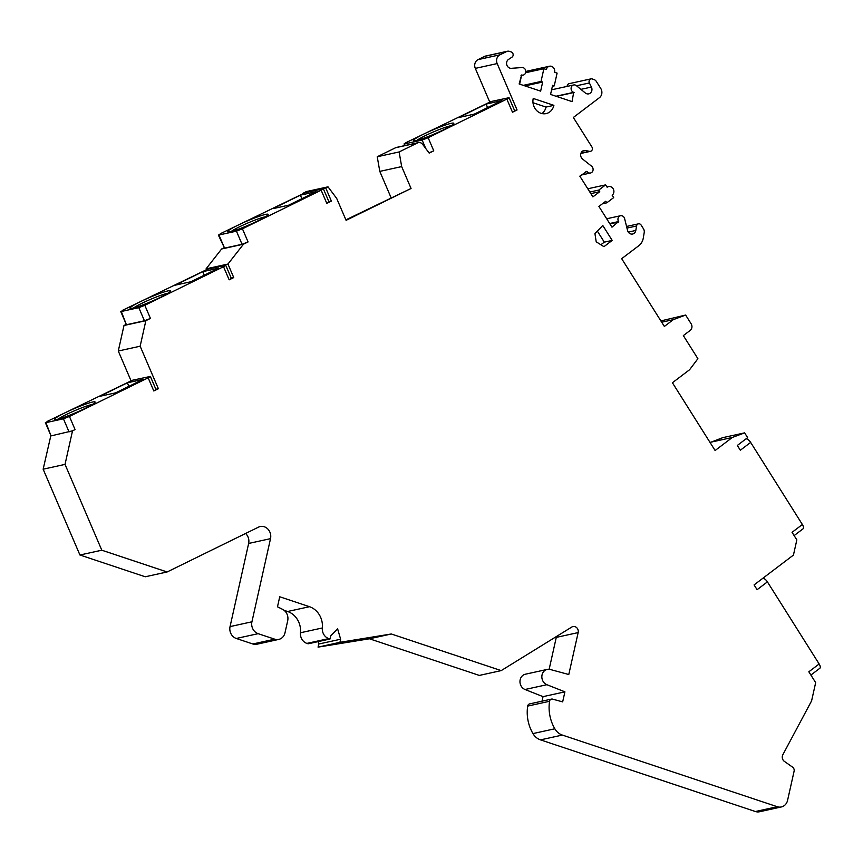 <?xml version="1.0" encoding="UTF-8"?>
<svg xmlns="http://www.w3.org/2000/svg" width="863" height="863" viewBox="0 0 863 863"><rect width="100%" height="100%" fill="white"/><g stroke="black" fill="none" stroke-linecap="round" stroke-linejoin="round"><path stroke-width="1.29" d="M416.905 140.367A20.097 1.985 156.8 0 1 432.687 132.255A20.097 1.985 156.8 0 1 450.378 125.836A20.097 1.985 156.8 0 1 451.166 125.685M451.155 123.333A22.017 2.179 156.8 0 1 453.798 123.528A22.017 2.179 156.8 0 1 438.221 132.298A22.017 2.179 156.8 0 1 415.998 140.583A22.017 2.179 -23.2 0 1 413.528 140.788A22.017 2.179 -23.2 0 1 427.002 132.514A22.017 2.179 -23.2 0 1 451.155 123.333M405.308 145.48L404.057 143.916L406.268 142.514L490.993 101.543L509.062 97.692L506.851 99.094L512.482 112.233L514.693 110.82L509.062 97.692M130.993 380.669L118.285 351.014L123.992 325.491L145.858 320.68L150.442 318.436L144.811 305.308L223.528 266.689L229.159 279.828L233.744 277.573L227.951 264.056L243.485 244.186L248.069 241.942L242.438 228.803L321.155 190.194L326.786 203.323L331.37 201.079L325.739 187.94L328.016 186.829L336.71 198.458L346.095 220.335L411.058 188.479L401.673 166.591L399.116 151.953L417.552 142.902A4.79 4.229 -102.4 0 1 418.404 142.611A4.79 4.229 -102.4 0 1 422.633 144.337L429.181 153.096L433.765 150.842L428.145 137.713L506.851 99.094M428.145 137.713L422.136 140.065L404.628 143.905M486.074 104.078L501.824 100.615L474.316 114.11L458.566 117.573L486.074 104.078L487.584 107.595M433.765 150.842L428.997 152.837M514.564 110.529L517.066 109.979L497.185 63.582A6.699 5.922 -102.4 0 1 499.904 54.822L506.603 51.543A4.79 4.229 -102.4 0 1 507.444 51.241A4.79 4.229 -102.4 0 1 509.494 51.359L511.209 51.931A2.869 2.535 -102.4 0 1 511.975 57.152L508.523 59.428A4.79 4.229 77.6 0 0 506.818 64.93A4.79 4.229 77.6 0 0 511.328 68.317L522.018 67.541A3.83 3.387 -102.4 0 1 523.237 75.081A3.83 3.387 -102.4 0 1 521.597 74.984L519.148 83.97L540.637 91.133L542.676 82.017L541.025 81.467L543.873 68.706L546.355 69.525A4.79 4.229 -102.4 0 1 549.461 66.235A4.79 4.229 -102.4 0 1 554.618 72.287L557.099 73.107L554.251 85.868L552.6 85.318L550.562 94.434L572.05 101.607L573.679 92.352A3.83 3.387 -102.4 0 1 573.668 84.962A3.83 3.387 -102.4 0 1 576.408 85.674L585.308 92.977A4.79 4.229 77.6 0 0 588.728 93.862A4.79 4.229 77.6 0 0 591.403 87.055L589.386 82.956A2.869 2.535 -102.4 0 1 592.212 78.943L593.927 79.515A4.79 4.229 -102.4 0 1 596.344 81.456L600.745 88.447A6.699 5.922 -102.4 0 1 599.451 97.67L573.334 117.476L591.91 146.969A2.869 2.535 -102.4 0 1 589.526 151.349L585.459 150.529A4.79 4.229 77.6 0 0 583.895 150.54A4.79 4.229 77.6 0 0 580.723 154.175A4.79 4.229 77.6 0 0 582.579 159.051L591.576 166.192A3.83 3.387 -102.4 0 1 590.529 172.999A3.83 3.387 -102.4 0 1 586.959 171.349L579.828 176.16L592.892 196.883L599.763 191.672L598.76 190.076L605.632 184.865L607.142 187.249A4.79 4.229 -102.4 0 1 608.62 186.57A4.79 4.229 -102.4 0 1 613.507 189.45A4.79 4.229 -102.4 0 1 612.158 195.221L613.669 197.616L606.797 202.827L605.794 201.23L598.911 206.44L611.975 227.174L618.598 221.554A3.83 3.387 -102.4 0 1 620.529 215.739A3.83 3.387 -102.4 0 1 624.629 218.641L627.53 230.389A4.79 4.229 77.6 0 0 632.655 234.024A4.79 4.229 77.6 0 0 635.815 230.453L636.56 225.987A2.869 2.535 -102.4 0 1 641.133 225.081L643.464 228.781A4.79 4.229 -102.4 0 1 644.219 232.492L643.291 238.026A12.675 11.197 -102.4 0 1 638.857 245.653L621.673 258.684L664.359 326.441L673.302 319.655L685.632 315.049L691.144 323.798A4.79 4.229 -102.4 0 1 690.217 330.389L683.345 335.599L697.897 358.695L689.602 369.72L672.417 382.751L715.114 450.508L732.299 437.476L744.629 432.859L747.628 437.627L737.315 445.448L740.335 450.227L750.648 442.406L802.374 524.51L792.061 532.32L796.84 539.893L793.442 555.071L754.089 584.909L757.099 589.688L767.412 581.878L819.149 663.971L808.836 671.792L815.664 682.633L811.598 700.864L782.817 754.791A4.79 4.229 77.6 0 0 784.381 761.382L792.601 767.164A3.581 3.172 -102.4 0 1 794.1 771.188L787.574 800.357A9.569 8.457 -102.4 0 1 781.36 806.948A9.569 8.457 -102.4 0 1 777.272 806.722L755.395 811.522A9.569 8.457 77.6 0 0 759.494 811.759L781.36 806.948M512.482 112.233L517.066 109.979M549.569 701.274L527.692 706.085A2.869 2.535 77.6 0 1 529.602 703.906L551.468 699.095A2.869 2.535 -102.4 0 0 549.569 701.274A37.573 33.204 -102.4 0 0 554.833 728.782A14.358 12.686 -102.4 0 0 562.352 735.071L777.272 806.722M551.468 699.095A2.869 2.535 -102.4 0 1 552.568 699.127L562.665 701.878L564.909 691.846L546.894 684.704A7.994 7.066 -102.4 0 1 541.845 676.614A7.994 7.066 -102.4 0 1 547.239 669.408A7.994 7.066 -102.4 0 1 550.292 669.494L568.782 674.521L578.156 632.59A4.79 4.229 77.6 0 0 573 626.538A4.79 4.229 77.6 0 0 571.824 627.013L501.198 670.605L391.317 633.981L339.936 642.32L340.626 639.224L337.616 628.814L330.702 635.912L330.011 639.008L328.76 638.598A9.569 8.457 -102.4 0 1 322.341 627.962A19.148 16.915 77.6 0 0 309.483 606.7L279.731 596.775L277.487 606.808L282.535 609.321A9.569 8.457 -102.4 0 1 287.692 620.745L284.995 632.816A9.569 8.457 -102.4 0 1 278.781 639.407A9.569 8.457 -102.4 0 1 274.693 639.181L252.816 643.981A9.569 8.457 77.6 0 0 256.904 644.219L278.781 639.407M72.524 430.831L75.07 429.58L72.524 430.831L65.027 464.391L101.802 550.206L167.109 571.975L258.501 527.142A9.569 8.457 77.6 0 1 260.195 526.538A9.569 8.457 77.6 0 1 270.518 538.652L251.931 621.792A9.569 8.457 -102.4 0 0 258.156 633.669L274.693 639.181M75.07 429.58L69.439 416.451L148.156 377.832L153.787 390.961L158.371 388.717L140.151 346.214L145.858 320.68M533.226 98.458L553.895 105.34A11.963 10.572 77.6 0 1 546.128 113.592A11.963 10.572 77.6 0 1 533.226 98.458M612.191 240.41L602.795 225.502L594.931 233.571L596.204 241.802L603.938 246.678L612.191 240.41L604.316 242.147L600.875 244.747M597.347 231.09L604.316 242.147M533 102.729L546.02 107.077L553.895 105.34M546.02 107.077A11.963 10.572 -102.4 0 1 541.996 113.571M810.896 675.06L819.85 668.264A4.79 2.071 -127.2 0 0 819.149 663.971M767.412 581.878A4.79 2.071 -127.2 0 0 762.719 578.372M755.395 811.522L540.475 739.871A14.358 12.686 77.6 0 1 532.956 733.582A37.573 33.204 77.6 0 1 527.692 706.085M542.029 701.177L543.032 696.646L525.017 689.505A7.994 7.066 77.6 0 1 519.968 681.414A7.994 7.066 77.6 0 1 525.362 674.219L547.239 669.408M549.148 669.289L556.279 637.39A4.79 4.229 -102.4 0 0 556.398 636.538M501.198 670.605L479.332 675.416L369.45 638.782L318.059 647.121L318.749 644.025L318.059 641.63M330.011 639.008L308.134 643.809L306.894 643.399A9.569 8.457 77.6 0 1 300.464 632.762A19.148 16.915 -102.4 0 0 287.606 611.5L284.143 610.346M252.816 643.981L236.279 638.469A9.569 8.457 77.6 0 1 230.054 626.603L248.641 543.453A9.569 8.457 -102.4 0 0 245.577 533.474M167.109 571.975L145.232 576.775L79.925 555.006L43.15 469.202L50.874 435.524M153.787 390.961L155.998 389.558L150.367 376.43L132.287 380.281L47.573 421.252L45.933 422.643L63.431 418.803L69.439 416.451M126.246 324.38L123.992 325.491M229.159 279.828L231.37 278.415L225.739 265.286L207.659 269.137L122.945 310.108L121.305 311.5L138.814 307.66L144.811 305.308M223.873 247.886L221.608 248.986L206.074 268.857L206.365 269.526M326.786 203.323L328.997 201.92L323.366 188.792L305.286 192.643L220.561 233.614L218.932 235.006L236.43 231.165L242.438 228.803M328.016 186.829L306.138 191.629L303.981 193.032M418.404 142.611L396.527 147.411A4.79 4.229 77.6 0 0 395.675 147.702L377.239 156.753L379.796 171.392L391.068 197.681M507.444 51.241L485.578 56.052A4.79 4.229 77.6 0 0 484.726 56.343L478.026 59.633A6.699 5.922 77.6 0 0 475.308 68.382L489.688 101.931M519.623 84.132L521.565 75.448M549.461 66.235L527.584 71.036A4.79 4.229 77.6 0 0 525.794 71.985M573.668 84.962L551.791 89.763A3.83 3.387 77.6 0 0 551.586 89.817M590.993 78.867L569.116 83.668A2.869 2.535 77.6 0 0 567.174 86.386M685.632 315.049L660.885 320.917M744.629 432.859L722.752 437.66L710.087 442.536M794.122 535.589L803.075 528.803A4.79 2.071 -127.2 0 0 802.374 524.51M750.648 442.406A4.79 2.071 -127.2 0 0 745.945 438.9M710.422 442.277L732.299 437.476M661.694 322.212L673.302 319.655M609.925 223.916L618.847 221.953M602.417 203.787L606.797 202.827M587.779 188.781L605.632 184.865M589.828 192.039L598.76 190.076M590.842 193.625L599.763 191.672M556.376 96.376L574.089 92.481M552.385 86.278L554.251 85.868M525.653 72.708L543.873 68.706M523.312 85.351L541.025 81.467M524.963 85.901L542.676 82.017M377.239 156.753L399.116 151.953M379.796 171.392L401.673 166.591M345.89 219.849L411.058 188.479M303.862 192.751L325.739 187.94M328.868 201.629L331.37 201.079M218.35 235.016L224.563 248.134L218.932 235.006M248.069 241.942L242.061 244.294L224.563 248.134M221.608 248.986L243.485 244.186M323.366 188.792L321.155 190.194M300.378 195.167L316.128 191.715L288.609 205.211L272.859 208.663L300.378 195.167L301.888 198.695M265.448 214.434A22.017 2.179 -23.2 0 0 241.295 223.603A22.017 2.179 -23.2 0 0 227.832 231.888A22.017 2.179 -23.2 0 0 230.302 231.683A22.017 2.179 156.8 0 0 252.525 223.398A22.017 2.179 156.8 0 0 268.102 214.628A22.017 2.179 156.8 0 0 265.448 214.434M231.208 231.467A20.097 1.985 156.8 0 1 246.991 223.355A20.097 1.985 156.8 0 1 264.671 216.937A20.097 1.985 156.8 0 1 265.459 216.786M206.074 268.857L227.951 264.056M231.241 278.123L233.744 277.573M120.734 311.511L126.365 324.639L121.305 311.5M150.442 318.436L144.434 320.788L126.937 324.628M225.739 265.286L223.528 266.689M202.751 271.662L218.501 268.21L190.993 281.705L175.243 285.168L202.751 271.662L204.261 275.189M167.832 290.928A22.017 2.179 -23.2 0 0 143.679 300.108A22.017 2.179 -23.2 0 0 130.205 308.382A22.017 2.179 -23.2 0 0 132.675 308.177A22.017 2.179 156.8 0 0 154.898 299.893A22.017 2.179 156.8 0 0 170.475 291.122A22.017 2.179 156.8 0 0 167.832 290.928M133.582 307.962A20.097 1.985 156.8 0 1 149.364 299.849A20.097 1.985 156.8 0 1 167.055 293.431A20.097 1.985 156.8 0 1 167.843 293.28M118.285 351.014L140.151 346.214M158.371 388.717L155.869 389.267M45.361 422.654L50.993 435.783L45.933 422.643M150.367 376.43L148.156 377.832M127.379 382.805L143.129 379.353L115.62 392.848L99.871 396.3L127.379 382.805L128.889 386.333M92.46 402.072A22.017 2.179 -23.2 0 0 68.306 411.241A22.017 2.179 -23.2 0 0 54.833 419.526A22.017 2.179 -23.2 0 0 57.303 419.321A22.017 2.179 156.8 0 0 79.525 411.036A22.017 2.179 156.8 0 0 95.103 402.266A22.017 2.179 156.8 0 0 92.46 402.072M51.564 435.772L71.974 430.95M58.209 419.105A20.097 1.985 156.8 0 1 73.991 410.993A20.097 1.985 156.8 0 1 91.683 404.574A20.097 1.985 156.8 0 1 92.47 404.423M65.027 464.391L43.15 469.202M101.802 550.206L79.925 555.006M340.626 639.224L318.749 644.025M339.936 642.32L318.059 647.121M391.317 633.981L369.45 638.782M564.909 691.846L543.032 696.646M425.75 148.501L422.136 140.065M626.959 228.091L636.56 225.987M628.286 232.104L635.815 230.453M609.666 223.517L618.598 221.554M585.858 171.586L586.959 171.349M582.471 151.187L585.459 150.529M580.972 153.226L589.526 151.349M576.538 85.771L589.386 82.956M580.907 89.364L591.403 87.055M555.955 96.235L573.679 92.352M484.726 56.343L506.603 51.543M478.026 59.633L499.904 54.822M475.308 68.382L497.185 63.582M395.675 147.702L417.552 142.902M242.061 244.294L236.43 231.165M144.434 320.788L138.814 307.66M69.062 431.932L63.431 418.803M270.518 538.652L248.641 543.453M251.931 621.792L230.054 626.603M258.156 633.669L236.279 638.469M287.606 611.5L309.483 606.7M322.341 627.962L300.464 632.762M328.76 638.598L306.894 643.399M578.156 632.59L556.279 637.39M546.894 684.704L525.017 689.505M554.833 728.782L532.956 733.582M562.352 735.071L540.475 739.871M404.779 145.599L404.057 143.916M638.458 223.841L626.56 226.451M620.529 215.739L606.678 218.771M608.62 186.57L606.937 186.937M590.529 172.999L581.328 175.016M590.465 151.338L580.896 153.441M523.237 75.081L521.025 75.566"/></g></svg>
